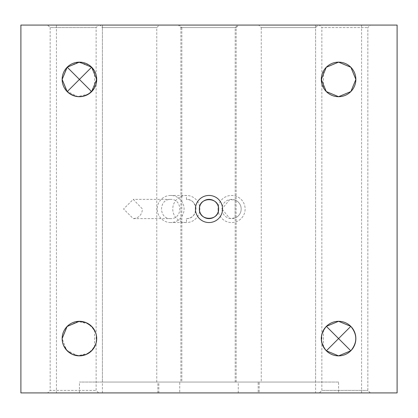 <?xml version="1.0" encoding="UTF-8"?>
<svg xmlns="http://www.w3.org/2000/svg" width="418" height="418" viewBox="0 0 418 418"><rect width="100%" height="100%" fill="white"/><g stroke="black" fill="none" stroke-linecap="round" stroke-linejoin="round"><path stroke-width="0.31" stroke-dasharray="2.09 1.57" d="M170.654 222.554A13.554 13.428 90 0 1 157.225 209A13.554 13.428 90 0 1 170.654 195.446A13.554 13.428 90 0 1 184.082 209A13.554 13.428 90 0 1 170.654 222.554L186.428 222.554A13.554 13.428 -90 0 0 199.856 209A13.554 13.428 -90 0 0 186.428 195.446A13.674 13.554 180 0 0 172.754 209A13.674 13.554 180 0 0 186.428 222.554L186.428 218.614C198.555 219.079 198.555 198.921 186.428 199.386L186.428 195.446L170.654 195.446M170.654 218.614C158.532 219.079 158.532 198.921 170.654 199.386C182.781 198.921 182.781 219.079 170.654 218.614L133.243 218.614L123.571 209L133.243 199.386L142.449 209C141.989 214.821 138.917 218.029 133.243 218.614M397.1 392.92L397.1 25.08L20.9 25.08L20.9 392.92L397.1 392.92M62.141 79.42A17.279 17.279 0 0 0 88.062 94.384A17.279 17.279 0 0 0 88.062 64.456A17.279 17.279 0 0 0 62.141 79.42L66.577 67.857L77.628 62.235L88.585 64.769L94.567 71.102A17.279 17.279 0 0 1 94.567 87.738L88.585 94.071L77.628 96.605L66.577 90.983L62.141 79.42M62.141 338.58A17.279 17.279 0 0 0 88.062 353.544A17.279 17.279 0 0 0 88.062 323.616A17.279 17.279 0 0 0 62.141 338.58L66.577 327.017L77.628 321.395L88.585 323.929L94.567 330.262A17.279 17.279 0 0 1 94.567 346.898L88.585 353.231L77.628 355.765L66.577 350.143L62.141 338.58M321.301 79.42A17.279 17.279 0 0 0 347.222 94.384A17.279 17.279 0 0 0 347.222 64.456A17.279 17.279 0 0 0 321.301 79.42A17.279 17.279 0 0 1 323.433 71.102L323.433 87.738A17.279 17.279 0 0 1 321.301 79.42M321.301 338.58A17.279 17.279 0 0 0 347.222 353.544A17.279 17.279 0 0 0 347.222 323.616A17.279 17.279 0 0 0 321.301 338.58A17.279 17.279 0 0 1 323.433 330.262L323.433 346.898A17.279 17.279 0 0 1 321.301 338.58M218.018 209A13.554 13.554 0 0 0 238.349 220.735A13.554 13.554 0 0 0 238.349 197.265A13.554 13.554 0 0 0 218.018 209A13.554 13.554 0 0 1 238.349 197.265A13.554 13.554 0 0 1 238.349 220.735A13.554 13.554 0 0 1 218.018 209M186.428 218.614A9.614 9.614 0 0 0 196.042 209A9.614 9.614 0 0 0 186.428 199.386M235.115 200.065L235.115 217.935L229.78 218.447L221.958 209A9.614 9.614 0 0 0 236.379 217.323A9.614 9.614 0 0 0 236.379 200.677A9.614 9.614 0 0 0 221.958 209L229.78 199.553L235.115 200.065A9.614 9.614 0 0 1 235.115 217.935M323.433 346.898L323.433 330.262M323.433 87.738L323.433 71.102M94.567 330.262L94.567 346.898M94.567 71.102L94.567 87.738M222.554 209A13.554 13.554 0 0 0 202.223 197.265A13.554 13.554 0 0 0 202.223 220.735A13.554 13.554 0 0 0 222.554 209M259.16 382.052L158.84 382.052L259.16 382.052L259.16 392.92L158.84 392.92L259.16 392.92M181.83 382.052L236.17 382.052L181.83 382.052L181.83 27.588L236.17 27.588L181.83 27.588L179.322 25.08L238.678 25.08L179.322 25.08M258.188 382.052L157.868 382.052L258.188 382.052L258.188 392.92L157.868 392.92L258.188 392.92M180.858 382.052L235.198 382.052L180.858 382.052L180.858 27.588L235.198 27.588L180.858 27.588L178.35 25.08L237.706 25.08L178.35 25.08M338.58 382.052L238.26 382.052L338.58 382.052L338.58 392.92L238.26 392.92L338.58 392.92M261.25 382.052L315.59 382.052L261.25 382.052L261.25 27.588L315.59 27.588L261.25 27.588L258.742 25.08L318.098 25.08L258.742 25.08M179.74 382.052L79.42 382.052L179.74 382.052L179.74 392.92L79.42 392.92L179.74 392.92M102.41 382.052L156.75 382.052L102.41 382.052L102.41 27.588L156.75 27.588L102.41 27.588L99.902 25.08L159.258 25.08L99.902 25.08M47.652 25.08L98.648 25.08L47.652 25.08L50.16 27.588L96.14 27.588L50.16 27.588L50.16 390.412L96.14 390.412L50.16 390.412L47.652 392.92L98.648 392.92L47.652 392.92M319.352 392.92L370.348 392.92L319.352 392.92L321.86 390.412L367.84 390.412L321.86 390.412L321.86 27.588L367.84 27.588L321.86 27.588L319.352 25.08L370.348 25.08L319.352 25.08M56.43 392.92L102.41 392.92L56.43 392.92L56.43 25.08L102.41 25.08L56.43 25.08M315.59 392.92L361.57 392.92L315.59 392.92L315.59 25.08L361.57 25.08L315.59 25.08M98.648 392.92L96.14 390.412L96.14 27.588L98.648 25.08M370.348 392.92L367.84 390.412L367.84 27.588L370.348 25.08M315.59 382.052L315.59 27.588L318.098 25.08M156.75 382.052L156.75 27.588L159.258 25.08M236.17 382.052L236.17 27.588L238.678 25.08M235.198 382.052L235.198 27.588L237.706 25.08M102.41 392.92L102.41 25.08M361.57 392.92L361.57 25.08M170.654 199.386L133.243 199.386M158.84 392.92L158.84 382.052M157.868 392.92L157.868 382.052M238.26 392.92L238.26 382.052M79.42 392.92L79.42 382.052"/><path stroke-width="0.63" d="M338.58 338.58L350.801 326.359L338.58 321.301L326.359 326.359L338.58 338.58L326.359 350.801L338.58 355.859A17.279 17.279 0 0 1 323.616 329.938A17.279 17.279 0 0 1 353.544 329.938A17.279 17.279 0 0 1 338.58 355.859L350.801 350.801L338.58 338.58M350.801 350.801C357.432 342.655 357.432 334.505 350.801 326.359M326.359 326.359C319.728 334.505 319.728 342.655 326.359 350.801M62.141 338.58L62.491 342.039L63.51 345.325L67.199 350.801L72.669 354.485L79.42 355.859L86.171 354.485L91.641 350.801L95.33 345.325L96.349 342.039L96.699 338.58L96.349 335.121L95.33 331.835L91.641 326.359L86.171 322.675L79.42 321.301L67.105 326.458L62.141 338.58A17.279 17.279 0 0 1 88.062 323.616A17.279 17.279 0 0 1 88.062 353.544A17.279 17.279 0 0 1 62.141 338.58M79.42 79.42L91.641 67.199L79.42 62.141A17.279 17.279 0 0 1 94.384 88.062A17.279 17.279 0 0 1 64.456 88.062A17.279 17.279 0 0 1 79.42 62.141L67.199 67.199L79.42 79.42L67.199 91.641C75.344 98.272 83.496 98.272 91.641 91.641L79.42 79.42M91.641 91.641L96.699 79.42L91.641 67.199M67.199 67.199L62.141 79.42L67.199 91.641M355.859 79.42L350.895 67.298L338.58 62.141L326.265 67.298L321.301 79.42L326.265 91.542L338.58 96.699L350.895 91.542L355.859 79.42A17.279 17.279 0 0 1 329.938 94.384A17.279 17.279 0 0 1 329.938 64.456A17.279 17.279 0 0 1 355.859 79.42M222.554 209A13.554 13.554 0 0 1 202.223 220.735A13.554 13.554 0 0 1 202.223 197.265A13.554 13.554 0 0 1 222.554 209M218.614 209A9.614 9.614 0 0 1 209 218.614A9.614 9.614 0 0 1 199.386 209A9.614 9.614 0 0 1 209 199.386A9.614 9.614 0 0 1 218.614 209M20.9 25.08L397.1 25.08L397.1 392.92L20.9 392.92L20.9 25.08L397.1 25.08L397.1 392.92L20.9 392.92L20.9 25.08M199.386 209C198.785 221.399 219.215 221.399 218.614 209C219.215 196.601 198.785 196.601 199.386 209"/></g></svg>
